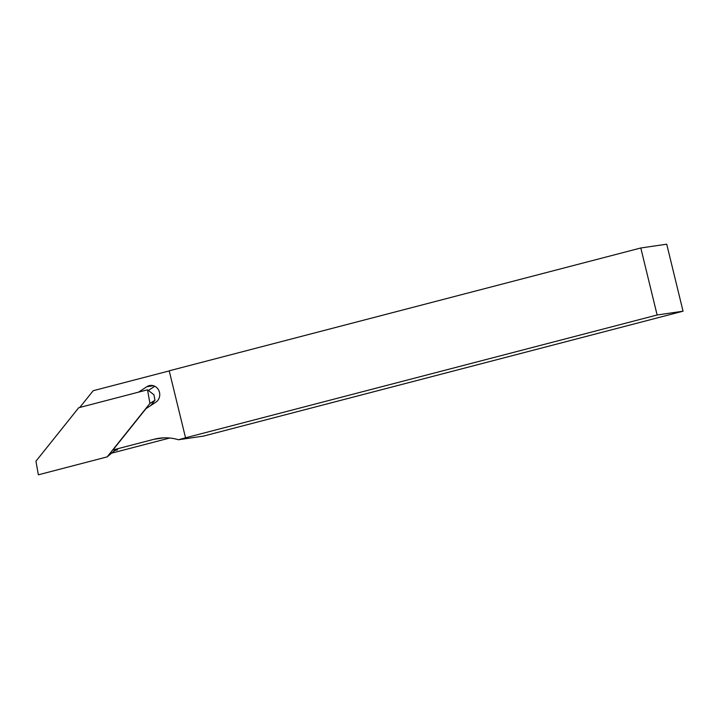 <?xml version="1.0" encoding="UTF-8"?>
<svg xmlns="http://www.w3.org/2000/svg" width="719" height="719" viewBox="0 0 719 719"><rect width="100%" height="100%" fill="white"/><g stroke="black" fill="none" stroke-linecap="round" stroke-linejoin="round"><path stroke-width="1.08" d="M138.56 392.143L146.883 386.687A9.059 8.385 81.7 0 1 150.055 385.474A9.059 8.385 81.7 0 1 159.223 391.442A9.059 8.385 81.7 0 1 155.852 402.191L145.948 408.698L112.928 449.977L154.019 439.273A52.631 48.694 81.7 0 1 158.854 438.293A52.631 48.694 81.7 0 1 178.528 439.749L203.468 436.1L683.05 311.201L657.13 314.994L640.8 247.983L169.208 370.806L185.547 437.808L657.13 314.994M154.783 386.256L148.375 390.462M150.711 405.561L154.936 400.285L153.974 394.812L147.53 389.806L78.722 407.727L35.95 461.203L38.35 474.81L107.158 456.889L114.716 450.57L117.548 449.833L112.928 449.977M111.625 453.159L169.729 438.024M169.235 370.905L93.191 390.714L79.8 407.448M683.05 311.201L666.72 244.19L640.8 247.983M178.528 439.749L185.547 437.808M107.158 456.889L149.929 403.413L147.53 389.806M154.936 400.285L149.929 403.413M153.444 385.726L146.883 386.687M154.019 439.273L163.761 437.844"/></g></svg>
